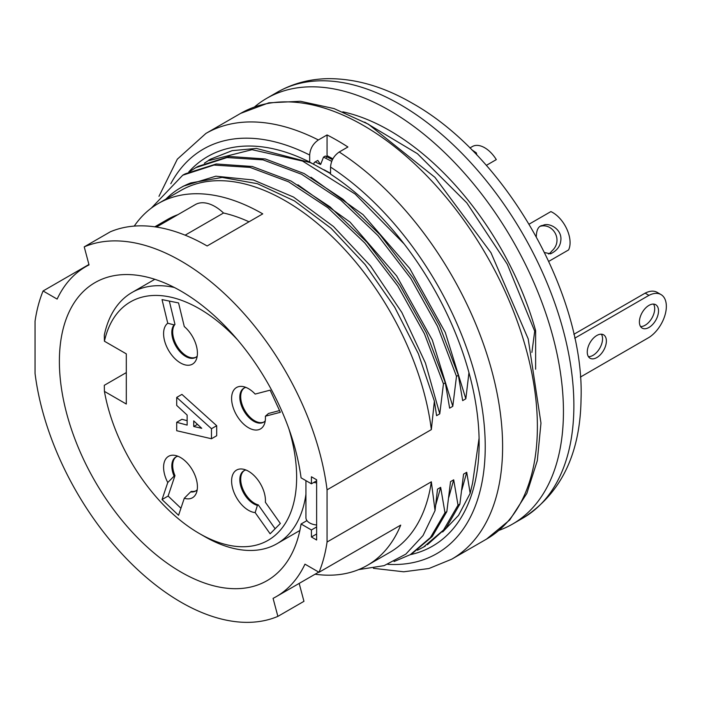 <?xml version="1.0" encoding="UTF-8"?>
<svg xmlns="http://www.w3.org/2000/svg" width="701" height="701" viewBox="0 0 701 701"><rect width="100%" height="100%" fill="white"/><g stroke="black" fill="none" stroke-linecap="round" stroke-linejoin="round"><path stroke-width="1.05" d="M134.241 226.099A208.942 120.633 60 0 1 158.277 203.518A208.942 120.633 60 0 1 262.744 213.866L207.128 245.972A208.942 120.633 -120 0 0 110.302 231.812L84.225 246.866L89.036 264.899A190.506 109.987 -120 0 0 85.802 266.643A190.506 109.987 -120 0 0 57.132 299.09L43.076 290.976A208.942 120.633 -120 0 0 35.05 321.242L35.05 373.423A208.942 120.633 -120 0 0 130.211 562.456A208.942 120.633 -120 0 0 277.876 616.381L273.075 598.356A190.506 109.987 -120 0 0 276.308 596.604A190.506 109.987 -120 0 0 304.97 564.156L319.034 572.279L400.727 525.11A208.942 120.633 60 0 1 367.219 565.409A208.942 120.633 60 0 1 315.091 574.215M404.1 243.895L355.109 194.011L302.534 161.046L252.036 149.681L209.012 160.573M188.788 171.929A224.916 129.86 60 0 1 309.676 162.071L330.539 173.62M312.287 163.587A221.227 127.731 -120 0 0 310.324 162.623L256.364 148.428L232.136 150.654L210.65 159.118L204.377 163.184M535.634 369.217L535.634 330.653L534.705 331.187L531.893 352.437M479.09 438.125L472.605 482.919L470.169 493.329L458.524 515.393L442.664 531.98M461.854 489.876L466.726 472.29L470.169 493.329M466.726 472.29L463.563 474.121L459.874 504.089L458.016 505.158L453.696 479.817L450.533 481.64L446.835 511.616L444.977 512.685L440.657 487.344L437.494 489.167L435.041 510.617L431.343 481.806L327.06 542.013L327.06 489.833L431.343 429.617L434.383 401.13L436.6 415.667L439.764 413.844L425.454 363.074L401.831 312.444L370.522 265.916L333.457 226.511L293.526 197.06L253.455 180.017L215.855 176.188L183.671 186.072M468.96 372.617L465.832 398.79L462.669 400.621L458.349 375.272L456.491 376.341L452.793 406.317L449.63 408.148L445.31 382.799L443.453 383.868L439.764 413.844M465.832 398.79L445.293 332.458L409.726 268.448L363.039 214.62L310.981 177.274M311.419 483.804L311.419 476.785L316.633 479.791L316.633 540.007L311.419 536.992L311.419 529.974L301.071 523.997A172.069 99.34 60 0 1 267.09 580.638A172.069 99.34 60 0 1 95.021 481.298A172.069 99.34 60 0 1 95.021 282.608A172.069 99.34 60 0 1 181.051 291.134A172.069 99.34 60 0 1 301.071 477.837L311.419 483.804L316.633 480.798M237.551 339.819A137.65 79.476 -120 0 0 104.423 341.221L104.3 335.131A145.028 83.734 60 0 1 132.007 292.483A145.028 83.734 60 0 1 174.383 287.489M305.934 494.214A145.028 83.734 60 0 1 277.035 543.678A145.028 83.734 60 0 1 204.517 536.493L199.303 533.487A137.65 79.476 -120 0 0 288.812 428.6M104.423 341.221L126.303 353.856L126.303 404.03L104.423 391.395L104.3 385.305L126.303 372.599M446.835 511.616L432.289 536.458L412.109 553.615M394.05 561.554L410.33 554.649L430.458 537.518L444.977 512.685M459.874 504.089L446.204 527.862L427.4 544.73M417.419 550.232L423.474 547.113L443.558 529.982L458.016 505.158M435.041 510.617L423.01 535.59L405.826 554.132L384.095 565.654L358.623 569.615M367.219 565.409L389.809 552.362A208.942 120.633 -120 0 0 431.343 481.806M185.213 173.839L216.267 163.981L252.281 166.487L291.02 181.033L329.996 206.839L366.956 242.222L399.903 285.316L426.48 333.036L445.31 382.799M443.453 383.868L424.464 333.842L397.765 285.955L364.941 243.124L327.77 207.654L288.61 181.813L249.977 167.39L213.963 165.077L182.733 175.215L151.337 208.092M198.243 166.312L229.297 156.454L265.311 158.961L304.05 173.506L343.034 199.312L379.995 234.686L412.942 277.789L439.509 325.509L458.349 375.272M456.491 376.341L437.503 326.315L410.804 278.428L377.979 235.597L340.809 200.127L301.649 174.286L263.015 159.863L227.001 157.559L195.763 167.688L190.146 171.263M331.713 161.353L323.503 157.112L325.343 156.043L332.449 159.679M165.804 199.172A211.395 122.053 -120 0 1 180.648 187.763A211.395 122.053 -120 0 1 190.803 182.926L222.147 177.423L257.407 183.697L294.429 200.915L331.047 228.254L365.09 264.531L394.724 307.275L418.366 353.733L434.383 401.13M431.343 429.617A208.942 120.633 -120 0 0 285.342 200.819A208.942 120.633 -120 0 0 180.876 190.47L158.277 203.518M316.633 526.959L311.419 529.974M316.633 533.987L311.419 536.992M299.169 583.407L303.954 601.327L277.876 616.381M319.034 572.279A208.942 120.633 -120 0 0 327.06 542.013M327.06 489.833A208.942 120.633 -120 0 0 181.051 261.026A208.942 120.633 -120 0 0 84.225 246.866M43.076 290.976L88.931 264.496M177.914 214.655A190.506 109.987 -120 0 0 167.495 219.483L154.781 226.817M185.125 235.177L223.523 213.008A39.326 22.704 -120 0 0 195.334 204.596L156.428 227.063M249.004 221.796A190.506 109.987 -120 0 0 223.523 213.008M534.705 331.187L507.244 264.137L466.796 202.861L417.428 153.694L364.669 122.123M535.634 330.653A221.227 127.731 -120 0 0 389.633 130.57A221.227 127.731 -120 0 0 342.833 111.827M499.147 530.289A245.814 141.917 -120 0 0 512.536 524.085A245.814 141.917 -120 0 0 550.215 327.113A245.814 141.917 -120 0 0 389.633 110.504A245.814 141.917 -120 0 0 266.73 98.324A245.814 141.917 -120 0 0 254.665 106.815M301.071 523.997L306.95 520.606M330.539 173.27L324.028 169.756M315.117 161.949L320.637 164.481L317.79 160.406L314.32 162.413L313.575 164.332M323.503 157.112L320.637 164.481M452.793 406.317L432.289 339.985L396.67 275.949L350.018 222.103L297.89 184.775M435.803 504.799L440.657 487.344M448.842 497.211L453.696 479.817M197.472 424.35L193.739 426.506L193.739 420.889L201.739 428.311L193.739 426.506M211.474 428.714L176.705 397.406L176.705 405.432L187.141 415.071L187.141 425.104L176.705 422.291L176.705 430.721L211.474 438.747L211.474 428.714L216.688 425.709L216.688 435.742L211.474 438.747M216.688 425.709L181.927 394.391L176.705 397.406M176.705 422.291L181.927 419.286L187.141 420.688M197.218 356.082A19.663 11.356 60 0 1 195.553 357.449A19.663 11.356 60 0 1 176.941 347.801A19.663 11.356 60 0 1 174.102 324.887L174.97 324.388L169.327 301.071M167.758 323.231A23.922 13.81 -120 0 0 171.798 355.144A23.922 13.81 -120 0 0 196.306 359.517A23.922 13.81 -120 0 0 184.284 326.57L178.562 302.937L162.036 299.599L167.758 323.231L174.102 324.887M174.102 476.145L167.758 482.516A23.922 13.81 -120 0 1 174.47 455.308A23.922 13.81 -120 0 1 192.468 470.134A23.922 13.81 -120 0 1 196.306 493.136A23.922 13.81 -120 0 1 184.284 498.262L178.562 515.296L162.036 499.55L168.117 496.036L174.97 475.646L174.102 476.145A19.663 11.356 60 0 1 175.89 456.999A19.663 11.356 60 0 1 177.905 456.237M197.218 489.701A19.663 11.356 60 0 1 195.553 491.068A19.663 11.356 60 0 1 190.628 491.892L191.504 491.392A19.663 11.356 60 0 0 195.973 490.796M184.284 498.262L190.628 491.892M275.125 528.747L258.275 504.886L257.407 505.386A19.663 11.356 60 0 1 241.714 488.912A19.663 11.356 60 0 1 243.904 470.757A19.663 11.356 60 0 1 245.92 469.994M257.407 505.386L255.155 512.589A23.922 13.81 -120 0 1 232.837 489.053A23.922 13.81 -120 0 1 242.485 469.065A23.922 13.81 -120 0 1 265.372 502.249L280.347 523.463L270.13 533.803L255.155 512.589M174.97 475.646A19.663 11.356 60 0 1 176.328 456.772M162.036 499.55L167.758 482.516M180.937 508.243L168.117 496.036M104.423 391.395A137.65 79.476 -120 0 0 199.303 533.487M258.275 504.886A19.663 11.356 60 0 1 242.739 488.799A19.663 11.356 60 0 1 244.351 470.52M195.973 357.177A19.663 11.356 60 0 1 177.572 346.934A19.663 11.356 60 0 1 174.97 324.388M270.13 390.159L280.347 412.293L265.372 416.21A23.922 13.81 -120 0 1 264.321 424.307A23.922 13.81 -120 0 1 236.561 415.123A23.922 13.81 -120 0 1 242.485 386.479A23.922 13.81 -120 0 1 255.155 394.076L270.13 390.159M265.232 420.872A19.663 11.356 60 0 1 263.567 422.23A19.663 11.356 60 0 1 243.904 410.882A19.663 11.356 60 0 1 243.904 388.17A19.663 11.356 60 0 1 245.92 387.408M279.559 410.576L268.492 413.476L265.372 416.21M263.997 421.967A19.663 11.356 60 0 1 244.772 410.383A19.663 11.356 60 0 1 244.351 387.942M580.375 377.094L648.96 337.47A25.814 14.905 120 0 0 665.118 314.696A25.814 14.905 120 0 0 660.999 294.569A25.814 14.905 120 0 0 648.96 295.375L645.139 293.141L573.856 334.298M660.999 294.569L657.179 292.361A25.814 14.905 120 0 0 645.157 293.158M640.565 326.552A13.521 7.807 120 0 0 651.895 318.114A13.521 7.807 120 0 0 653.534 304.085M639.4 321.943A13.521 7.807 120 0 0 642.204 328.129A13.521 7.807 120 0 0 655.724 320.322A13.521 7.807 120 0 0 655.724 304.716A13.521 7.807 120 0 0 645.306 308.335A13.521 7.807 120 0 0 639.4 321.943M601.388 334.193A13.521 7.807 -60 0 1 599.758 348.222A13.521 7.807 -60 0 1 588.419 356.651M587.263 352.051A13.521 7.807 -60 0 1 593.16 338.443A13.521 7.807 -60 0 1 603.579 334.824A13.521 7.807 -60 0 1 603.579 350.43A13.521 7.807 -60 0 1 590.058 358.237A13.521 7.807 -60 0 1 587.263 352.051M574.715 338.215L648.96 295.349M305.934 480.641L305.934 517.724A12.784 7.378 0 0 0 316.633 525.005M313.846 482.402A12.784 7.378 0 0 0 316.633 482.858M486.363 165.357L496.308 159.609A24.579 14.195 -120 0 0 472.386 146.527L469.933 147.946M471.659 149.663L476.356 152.888L476.82 154.965M548.559 254.025A14.747 11.891 -104.7 0 0 551.845 250.984C563.683 240.618 553.08 222.874 540.427 226.23M548.752 261.377L568.572 249.933A24.579 14.195 -120 0 0 550.881 211.588L529.106 224.154M536.3 236.728C536.475 229.393 538.71 225.617 543.003 225.398C548.533 222.024 562.991 229.122 560.704 241.284C560.003 246.691 556.612 250.87 550.539 253.832L544.528 252.535M332.887 158.838L327.06 155.657L327.06 134.942A245.814 141.917 60 0 1 347.915 146.991L339.223 152.003C333.939 155.657 331.047 160.678 330.539 167.075L330.539 174.12A224.916 129.86 60 0 1 479.142 443.163A224.916 129.86 60 0 1 410.287 554.675M327.06 155.657L326.351 157.48M327.06 134.942L318.368 139.963C313.084 143.617 310.184 148.638 309.676 155.035L309.676 162.071M512.536 524.085L522.964 518.065A245.814 141.917 -120 0 0 560.642 321.093A245.814 141.917 -120 0 0 400.061 104.475A245.814 141.917 -120 0 0 277.158 92.304L266.73 98.324M158.978 196.333L177.335 159.162L205.892 133.453L240.653 113.378A245.814 141.917 60 0 1 486.468 255.295A245.814 141.917 60 0 1 486.468 539.139L451.698 559.205A245.814 141.917 60 0 0 491.305 368.945A245.814 141.917 60 0 0 339.223 152.003M205.892 133.453A245.814 141.917 60 0 1 318.368 139.963M330.539 167.075A233.521 134.82 60 0 1 482.577 411.101A233.521 134.82 60 0 1 387.767 564.34M170.807 183.706A233.521 134.82 60 0 1 309.676 155.035M210.642 159.092L208.775 160.17M154.842 279.296L132.007 292.483M299.87 530.491L277.035 543.678M412.311 553.562L410.462 554.631M425.349 546.035L423.492 547.104M184.565 174.146L182.716 175.215M197.603 166.619L195.745 167.688M318.736 572.112L276.308 596.604M89.009 264.794L85.802 266.643M277.158 92.304C292.659 83.472 309.693 78.924 328.278 78.661C355.942 78.573 383.964 86.775 412.354 103.266C507.033 156.305 584.765 295.945 581.05 398.939C580.27 454.029 560.914 493.732 522.964 518.065M180.648 187.763L183.618 186.045M373.44 568.318L403.706 571.788L428.933 568.52L451.698 559.205M240.653 113.378L268.869 102.81L300.466 101.286L334.035 108.585L368.384 124.191L434.944 177.362L490.963 252.702L528.195 338.89L540.97 423.115L537.308 460.671L526.845 493.39L509.723 519.984L486.468 539.139"/></g></svg>
